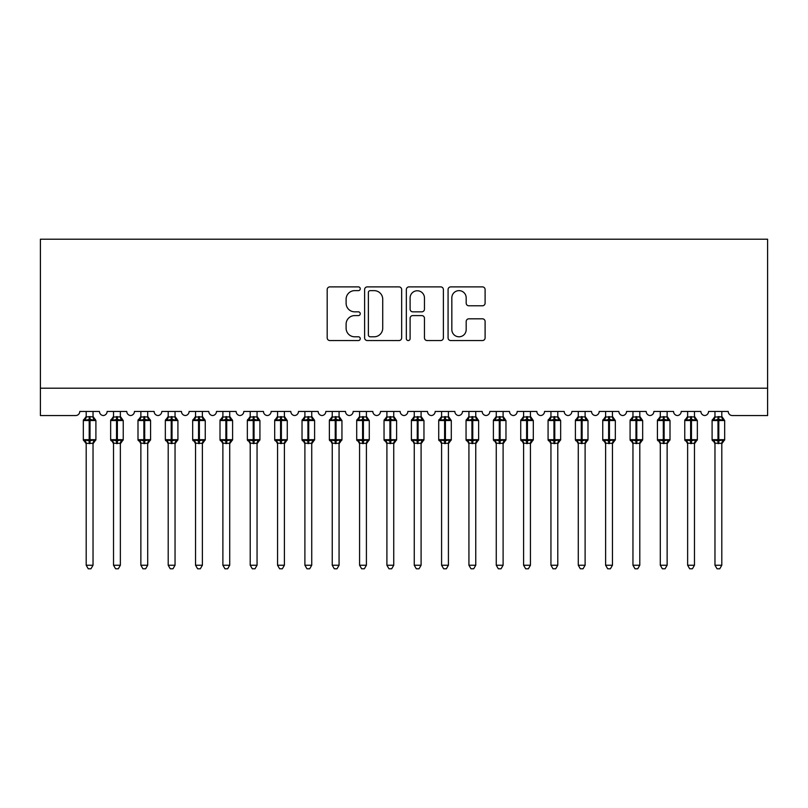 <?xml version="1.0" encoding="UTF-8"?>
<svg xmlns="http://www.w3.org/2000/svg" width="808" height="808" viewBox="0 0 808 808"><rect width="100%" height="100%" fill="white"/><g stroke="black" fill="none" stroke-linecap="round" stroke-linejoin="round"><path stroke-width="1.21" d="M360.257 288.759A1.879 1.879 0 0 0 358.378 286.88L329.866 286.88A2.687 2.687 0 0 0 327.19 289.567L327.19 337.865A2.687 2.687 0 0 0 329.866 340.552L358.378 340.552A1.879 1.879 0 0 0 360.257 338.673A1.879 1.879 0 0 0 358.378 336.795L354.692 336.795A8.585 8.585 0 0 1 346.107 328.21L346.107 324.18A8.585 8.585 0 0 1 354.692 315.595L358.378 315.595A1.879 1.879 0 0 0 360.257 313.716A1.879 1.879 0 0 0 358.378 311.837L354.692 311.837A8.585 8.585 0 0 1 346.107 303.252L346.107 299.223A8.585 8.585 0 0 1 354.692 290.638L358.378 290.638A1.879 1.879 0 0 0 360.257 288.759M482.426 305.798A2.687 2.687 0 0 0 485.103 303.111L485.103 289.567A2.687 2.687 0 0 0 482.426 286.88L450.763 286.88A2.687 2.687 0 0 0 448.076 289.567L448.076 337.865A2.687 2.687 0 0 0 450.763 340.552L482.426 340.552A2.687 2.687 0 0 0 485.103 337.865L485.103 321.493A2.687 2.687 0 0 0 482.426 318.817L468.872 318.817A2.687 2.687 0 0 0 466.186 321.493L466.186 329.614A7.181 7.181 0 0 1 459.015 336.795A7.181 7.181 0 0 1 451.834 329.614L451.834 297.819A7.181 7.181 0 0 1 459.015 290.638A7.181 7.181 0 0 1 466.186 297.819L466.186 303.111A2.687 2.687 0 0 0 468.872 305.798L482.426 305.798M767.6 388.214L767.6 239.219L40.4 239.219L40.4 415.554L75.669 415.554A4.101 4.101 0 0 0 79.77 411.454L99.455 411.454A4.101 4.101 0 0 0 103.283 415.544A4.101 4.101 0 0 0 107.111 411.454L126.785 411.454A4.101 4.101 0 0 0 130.613 415.544A4.101 4.101 0 0 0 134.441 411.454L154.126 411.454A4.101 4.101 0 0 0 157.954 415.544A4.101 4.101 0 0 0 161.782 411.454L181.467 411.454A4.101 4.101 0 0 0 185.295 415.544A4.101 4.101 0 0 0 189.123 411.454L208.807 411.454A4.101 4.101 0 0 0 212.635 415.544A4.101 4.101 0 0 0 216.463 411.454L236.138 411.454A4.101 4.101 0 0 0 239.966 415.544A4.101 4.101 0 0 0 243.794 411.454L263.479 411.454A4.101 4.101 0 0 0 267.307 415.544A4.101 4.101 0 0 0 271.135 411.454L290.819 411.454A4.101 4.101 0 0 0 294.647 415.544A4.101 4.101 0 0 0 298.475 411.454L318.16 411.454A4.101 4.101 0 0 0 321.988 415.544A4.101 4.101 0 0 0 325.816 411.454L345.501 411.454A4.101 4.101 0 0 0 349.319 415.544A4.101 4.101 0 0 0 353.147 411.454L372.831 411.454A4.101 4.101 0 0 0 376.659 415.544A4.101 4.101 0 0 0 380.487 411.454L400.172 411.454A4.101 4.101 0 0 0 404 415.544A4.101 4.101 0 0 0 407.828 411.454L427.513 411.454A4.101 4.101 0 0 0 431.341 415.544A4.101 4.101 0 0 0 435.169 411.454L454.854 411.454A4.101 4.101 0 0 0 458.681 415.544A4.101 4.101 0 0 0 462.499 411.454L482.184 411.454A4.101 4.101 0 0 0 486.012 415.544A4.101 4.101 0 0 0 489.84 411.454L509.525 411.454A4.101 4.101 0 0 0 513.353 415.544A4.101 4.101 0 0 0 517.181 411.454L536.865 411.454A4.101 4.101 0 0 0 540.693 415.544A4.101 4.101 0 0 0 544.521 411.454L564.206 411.454A4.101 4.101 0 0 0 568.034 415.544A4.101 4.101 0 0 0 571.862 411.454L591.537 411.454A4.101 4.101 0 0 0 595.365 415.544A4.101 4.101 0 0 0 599.193 411.454L618.878 411.454A4.101 4.101 0 0 0 622.705 415.544A4.101 4.101 0 0 0 626.533 411.454L646.218 411.454A4.101 4.101 0 0 0 650.046 415.544A4.101 4.101 0 0 0 653.874 411.454L673.559 411.454A4.101 4.101 0 0 0 677.387 415.544A4.101 4.101 0 0 0 681.215 411.454L700.889 411.454A4.101 4.101 0 0 0 704.717 415.544A4.101 4.101 0 0 0 708.545 411.454L728.23 411.454A4.101 4.101 0 0 0 732.331 415.554L767.6 415.554L767.6 388.214L40.4 388.214M401.657 289.567A2.687 2.687 0 0 0 398.97 286.88L367.307 286.88A2.687 2.687 0 0 0 364.62 289.567L364.62 337.865A2.687 2.687 0 0 0 367.307 340.552L398.97 340.552A2.687 2.687 0 0 0 401.657 337.865L401.657 289.567M409.03 286.88L440.693 286.88A2.687 2.687 0 0 1 443.38 289.567L443.38 337.865A2.687 2.687 0 0 1 440.693 340.552L427.149 340.552A2.687 2.687 0 0 1 424.463 337.865L424.463 318.281A2.687 2.687 0 0 0 421.776 315.595L412.787 315.595A2.687 2.687 0 0 0 410.1 318.281L410.1 338.673A1.879 1.879 0 0 1 408.222 340.552A1.879 1.879 0 0 1 406.343 338.673L406.343 289.567A2.687 2.687 0 0 1 409.03 286.88M370.256 290.638A1.879 1.879 0 0 0 368.377 292.516L368.377 334.916A1.879 1.879 0 0 0 370.256 336.795L374.144 336.795A8.585 8.585 0 0 0 382.729 328.21L382.729 299.223A8.585 8.585 0 0 0 374.144 290.638L370.256 290.638M424.463 297.95A7.181 7.181 0 0 0 417.281 290.769A7.181 7.181 0 0 0 410.1 297.95L410.1 309.151A2.687 2.687 0 0 0 412.787 311.837L421.776 311.837A2.687 2.687 0 0 0 424.463 309.151L424.463 297.95M93.031 411.454L93.031 416.888A3.01 2.868 180 0 0 94.607 419.392L94.021 420.271L90.021 419.312L85.204 420.271L84.214 419.261A1.364 1.364 0 0 0 83.325 420.544L83.325 439.673A1.364 1.364 0 0 0 84.214 440.956L85.204 439.946L89.203 440.905L94.021 439.946L94.607 440.825A3.01 2.868 -0 0 0 93.031 443.35L86.193 443.35A3.01 2.868 -0 0 0 84.608 440.825L84.608 440.825M86.193 411.454L86.193 417.009L89.203 416.605L89.203 439.673L95.9 439.673L95.9 420.544L83.325 420.544L83.325 439.673L89.203 439.673L89.203 443.612M93.031 443.329L93.031 565.226L86.193 565.226L86.193 443.329M89.203 416.605L93.031 416.888M85.204 420.271L86.193 417.009M93.455 418.736L94.021 420.271M85.204 439.946L86.193 443.208M94.021 439.946L93.031 443.208M93.031 565.226L90.971 568.781L88.244 568.781L86.193 565.226M95.9 420.544L95.001 419.261A1.364 1.364 0 0 1 95.395 419.483M93.031 443.784L95.9 439.673A1.364 1.364 0 0 1 95.819 440.128M120.362 411.454L120.362 416.888A3.01 2.868 180 0 0 121.947 419.392L121.352 420.271L117.362 419.312L112.534 420.271L111.555 419.261A1.364 1.364 0 0 0 110.656 420.544L110.656 439.673A1.364 1.364 0 0 0 111.555 440.956L110.656 439.673L123.24 439.673A1.364 1.364 0 0 1 123.159 440.128M113.534 443.35L113.534 443.35A3.01 2.868 -0 0 0 111.948 440.825L112.534 439.946L116.534 440.905L121.352 439.946L121.947 440.825A3.01 2.868 -0 0 0 120.362 443.35L113.524 443.208L113.534 565.226L120.362 565.226L120.362 443.329M147.702 411.454L147.702 416.888A3.01 2.868 180 0 0 149.278 419.392L148.692 420.271L144.693 419.312L139.875 420.271L138.895 419.261A1.364 1.364 0 0 0 137.996 420.544L137.996 439.673A1.364 1.364 0 0 0 138.895 440.956L137.996 439.673L150.571 439.673L150.571 420.544L149.672 419.261A1.364 1.364 0 0 1 150.066 419.483M147.702 443.784L150.571 439.673A1.364 1.364 0 0 1 150.5 440.128M140.865 443.35L140.865 443.35A3.01 2.868 -0 0 0 139.289 440.825L139.875 439.946L143.874 440.905L148.692 439.946L149.278 440.825A3.01 2.868 -0 0 0 147.702 443.35L140.865 443.208L140.865 565.226L147.702 565.226L147.702 443.329M175.043 411.454L175.043 416.888A3.01 2.868 180 0 0 176.619 419.392L176.033 420.271L172.033 419.312L167.216 420.271L166.236 419.261A1.364 1.364 0 0 0 165.337 420.544L165.337 439.673A1.364 1.364 0 0 0 166.236 440.956L165.337 439.673L177.912 439.673A1.364 1.364 0 0 1 177.841 440.128M168.205 443.35L168.205 443.35A3.01 2.868 -0 0 0 166.63 440.825L167.216 439.946L171.215 440.905L176.033 439.946L176.619 440.825A3.01 2.868 -0 0 0 175.043 443.35L168.205 443.208L168.205 565.226L175.043 565.226L175.043 443.329M202.384 411.454L202.384 416.888A3.01 2.868 180 0 0 203.959 419.392L203.374 420.271L199.374 419.312L194.556 420.271L193.577 419.261A1.364 1.364 0 0 0 192.678 420.544L192.678 439.673A1.364 1.364 0 0 0 193.577 440.956L192.678 439.673L205.252 439.673L205.252 420.544L204.353 419.261A1.364 1.364 0 0 1 204.747 419.483M202.384 443.784L205.252 439.673A1.364 1.364 0 0 1 205.171 440.128M195.546 443.35L195.546 443.35A3.01 2.868 -0 0 0 193.971 440.825L194.556 439.946L198.556 440.905L203.374 439.946L203.959 440.825A3.01 2.868 -0 0 0 202.384 443.35L195.546 443.208L195.546 565.226L202.384 565.226L202.384 443.329M113.534 443.784L111.948 440.825M120.362 443.784L123.24 439.673L123.24 420.544L110.656 420.544L112.989 418.15M113.534 411.454L113.524 417.009L120.362 416.888M112.534 420.271L113.524 417.009M120.796 418.736L121.352 420.271M112.534 439.946L113.524 443.208M121.352 439.946L120.372 443.208M120.362 565.226L118.311 568.781L115.584 568.781L113.534 565.226M140.865 443.784L139.289 440.825M140.865 411.454L140.865 417.009L147.702 416.888M139.875 420.271L140.865 417.009M148.137 418.736L148.692 420.271M139.875 439.946L140.865 443.208M148.692 439.946L147.702 443.208M147.702 565.226L145.652 568.781L142.925 568.781L140.865 565.226M168.205 443.784L166.63 440.825M175.043 443.784L177.912 439.673L177.912 420.544L165.337 420.544L168.205 416.433M168.205 411.454L168.205 417.009L175.043 416.888M167.216 420.271L168.205 417.009M175.477 418.736L176.033 420.271M167.216 439.946L168.205 443.208M176.033 439.946L175.043 443.208M175.043 565.226L172.993 568.781L170.256 568.781L168.205 565.226M195.546 443.784L193.971 440.825M195.546 411.454L195.546 417.009L202.384 416.888M194.556 420.271L195.546 417.009M202.808 418.736L203.374 420.271M194.556 439.946L195.546 443.208M203.374 439.946L202.384 443.208M202.384 565.226L200.323 568.781L197.596 568.781L195.546 565.226M229.714 411.454L229.714 416.888A3.01 2.868 180 0 0 231.3 419.392L230.714 420.271L226.715 419.312L221.887 420.271L220.907 419.261A1.364 1.364 0 0 0 220.008 420.544L220.008 439.673A1.364 1.364 0 0 0 220.907 440.956L220.008 439.673L232.593 439.673L232.593 420.544L231.694 419.261A1.364 1.364 0 0 1 232.088 419.483M229.714 443.784L232.593 439.673A1.364 1.364 0 0 1 232.512 440.128M222.887 443.35L222.887 443.35A3.01 2.868 -0 0 0 221.301 440.825L221.887 439.946L225.887 440.905L230.714 439.946L231.3 440.825A3.01 2.868 -0 0 0 229.714 443.35L222.877 443.208L222.887 565.226L229.714 565.226L229.714 443.329M222.887 443.784L221.301 440.825M222.887 411.454L222.877 417.009L229.714 416.888M221.887 420.271L222.877 417.009M230.149 418.736L230.714 420.271M221.887 439.946L222.877 443.208M230.714 439.946L229.724 443.208M229.714 565.226L227.664 568.781L224.937 568.781L222.887 565.226M257.055 411.454L257.055 416.888A3.01 2.868 180 0 0 258.631 419.392L258.045 420.271L254.045 419.312L249.228 420.271L248.248 419.261A1.364 1.364 0 0 0 247.349 420.544L247.349 439.673A1.364 1.364 0 0 0 248.248 440.956L247.349 439.673L259.924 439.673A1.364 1.364 0 0 1 259.853 440.128M250.217 443.35L250.217 443.35A3.01 2.868 -0 0 0 248.642 440.825L249.228 439.946L253.227 440.905L258.045 439.946L258.631 440.825A3.01 2.868 -0 0 0 257.055 443.35L250.217 443.208L250.217 565.226L257.055 565.226L257.055 443.329M250.217 443.784L248.642 440.825M257.055 443.784L259.924 439.673L259.924 420.544L247.349 420.544L249.682 418.15M250.217 411.454L250.217 417.009L257.055 416.888M249.228 420.271L250.217 417.009M257.489 418.736L258.045 420.271M249.228 439.946L250.217 443.208M258.045 439.946L257.055 443.208M257.055 565.226L255.005 568.781L252.278 568.781L250.217 565.226M284.396 411.454L284.396 416.888A3.01 2.868 180 0 0 285.971 419.392L285.386 420.271L281.386 419.312L276.568 420.271L275.589 419.261A1.364 1.364 0 0 0 274.69 420.544L274.69 439.673A1.364 1.364 0 0 0 275.589 440.956L274.69 439.673L287.264 439.673A1.364 1.364 0 0 1 287.194 440.128M277.558 443.35L277.558 443.35A3.01 2.868 -0 0 0 275.983 440.825L276.568 439.946L280.568 440.905L285.386 439.946L285.971 440.825A3.01 2.868 -0 0 0 284.396 443.35L277.558 443.208L277.558 565.226L284.396 565.226L284.396 443.329M277.558 443.784L275.983 440.825M284.396 443.784L287.264 439.673L287.264 420.544L274.69 420.544L277.023 418.15M277.558 411.454L277.558 417.009L284.396 416.888M276.568 420.271L277.558 417.009M284.83 418.736L285.386 420.271M276.568 439.946L277.558 443.208M285.386 439.946L284.396 443.208M284.396 565.226L282.346 568.781L279.608 568.781L277.558 565.226M311.736 411.454L311.736 416.888A3.01 2.868 180 0 0 313.312 419.392L312.726 420.271L308.727 419.312L303.909 420.271L302.929 419.261A1.364 1.364 0 0 0 302.03 420.544L302.03 439.673A1.364 1.364 0 0 0 302.929 440.956L302.03 439.673L314.605 439.673L314.605 420.544L313.706 419.261A1.364 1.364 0 0 1 314.1 419.483M311.736 443.784L314.605 439.673A1.364 1.364 0 0 1 314.524 440.128M304.899 443.35L304.899 443.35A3.01 2.868 -0 0 0 303.323 440.825L303.909 439.946L307.909 440.905L312.726 439.946L313.312 440.825A3.01 2.868 -0 0 0 311.736 443.35L304.899 443.208L304.899 565.226L311.736 565.226L311.736 443.329M304.899 443.784L303.323 440.825M304.899 411.454L304.899 417.009L311.736 416.888M303.909 420.271L304.899 417.009M312.161 418.736L312.726 420.271M303.909 439.946L304.899 443.208M312.726 439.946L311.736 443.208M311.736 565.226L309.686 568.781L306.949 568.781L304.899 565.226M339.067 411.454L339.067 416.888A3.01 2.868 180 0 0 340.653 419.392L340.067 420.271L336.067 419.312L331.25 420.271L330.26 419.261A1.364 1.364 0 0 0 329.371 420.544L329.371 439.673A1.364 1.364 0 0 0 330.26 440.956L329.371 439.673L341.946 439.673A1.364 1.364 0 0 1 341.865 440.128M332.239 443.35L332.239 443.35A3.01 2.868 -0 0 0 330.654 440.825L331.25 439.946L335.239 440.905L340.067 439.946L340.653 440.825A3.01 2.868 -0 0 0 339.067 443.35L332.239 443.208L332.239 565.226L339.067 565.226L339.067 443.329M332.239 443.784L330.654 440.825M339.067 443.784L341.946 439.673L341.946 420.544L329.371 420.544L331.694 418.15M332.239 411.454L332.239 417.009L339.067 416.888M331.25 420.271L332.239 417.009M339.501 418.736L340.067 420.271M331.25 439.946L332.239 443.208M340.067 439.946L339.077 443.208M339.067 565.226L337.017 568.781L334.29 568.781L332.239 565.226M366.408 411.454L366.408 416.888A3.01 2.868 180 0 0 367.994 419.392L367.398 420.271L363.398 419.312L358.58 420.271L357.601 419.261A1.364 1.364 0 0 0 356.702 420.544L356.702 439.673A1.364 1.364 0 0 0 357.601 440.956L356.702 439.673L369.276 439.673A1.364 1.364 0 0 1 369.206 440.128M359.58 443.35L359.58 443.35A3.01 2.868 -0 0 0 357.995 440.825L358.58 439.946L362.58 440.905L367.398 439.946L367.994 440.825A3.01 2.868 -0 0 0 366.408 443.35L359.57 443.208L359.58 565.226L366.408 565.226L366.408 443.329M359.58 443.784L357.995 440.825M366.408 443.784L369.276 439.673L369.276 420.544L356.702 420.544L359.035 418.15M359.58 411.454L359.57 417.009L366.408 416.888M358.58 420.271L359.57 417.009M366.842 418.736L367.398 420.271M358.58 439.946L359.57 443.208M367.398 439.946L366.408 443.208M366.408 565.226L364.358 568.781L361.631 568.781L359.58 565.226M393.749 411.454L393.749 416.888A3.01 2.868 180 0 0 395.324 419.392L394.738 420.271L390.739 419.312L385.921 420.271L384.941 419.261A1.364 1.364 0 0 0 384.042 420.544L384.042 439.673A1.364 1.364 0 0 0 384.941 440.956L384.042 439.673L396.617 439.673A1.364 1.364 0 0 1 396.546 440.128M386.911 443.35L386.911 443.35A3.01 2.868 -0 0 0 385.335 440.825L385.921 439.946L389.921 440.905L394.738 439.946L395.324 440.825A3.01 2.868 -0 0 0 393.749 443.35L386.911 443.208L386.911 565.226L393.749 565.226L393.749 443.329M386.911 443.784L385.335 440.825M393.749 443.784L396.617 439.673L396.617 420.544L384.042 420.544L386.375 418.15M386.911 411.454L386.911 417.009L393.749 416.888M385.921 420.271L386.911 417.009M394.183 418.736L394.738 420.271M385.921 439.946L386.911 443.208M394.738 439.946L393.749 443.208M393.749 565.226L391.698 568.781L388.961 568.781L386.911 565.226M421.089 411.454L421.089 416.888A3.01 2.868 180 0 0 422.665 419.392L422.079 420.271L418.079 419.312L413.262 420.271L412.282 419.261A1.364 1.364 0 0 0 411.383 420.544L411.383 439.673A1.364 1.364 0 0 0 412.282 440.956L411.383 439.673L423.958 439.673A1.364 1.364 0 0 1 423.887 440.128M414.251 443.35L414.251 443.35A3.01 2.868 -0 0 0 412.676 440.825L413.262 439.946L417.261 440.905L422.079 439.946L422.665 440.825A3.01 2.868 -0 0 0 421.089 443.35L414.251 443.208L414.251 565.226L421.089 565.226L421.089 443.329M414.251 443.784L412.676 440.825M421.089 443.784L423.958 439.673L423.958 420.544L411.383 420.544L413.706 418.15M414.251 411.454L414.251 417.009L421.089 416.888M413.262 420.271L414.251 417.009M421.513 418.736L422.079 420.271M413.262 439.946L414.251 443.208M422.079 439.946L421.089 443.208M421.089 565.226L419.039 568.781L416.302 568.781L414.251 565.226M448.42 411.454L448.42 416.888A3.01 2.868 180 0 0 450.006 419.392L449.42 420.271L445.42 419.312L440.602 420.271L439.613 419.261A1.364 1.364 0 0 0 438.724 420.544L438.724 439.673A1.364 1.364 0 0 0 439.613 440.956L438.724 439.673L451.298 439.673A1.364 1.364 0 0 1 451.218 440.128M441.592 443.35L441.592 443.35A3.01 2.868 -0 0 0 440.006 440.825L440.602 439.946L444.602 440.905L449.42 439.946L450.006 440.825A3.01 2.868 -0 0 0 448.42 443.35L441.592 443.208L441.592 565.226L448.42 565.226L448.42 443.329M441.592 443.784L440.006 440.825M448.42 443.784L451.298 439.673L451.298 420.544L438.724 420.544L441.592 416.433M441.592 411.454L441.592 417.009L448.42 416.888M440.602 420.271L441.592 417.009M448.854 418.736L449.42 420.271M440.602 439.946L441.592 443.208M449.42 439.946L448.43 443.208M448.42 565.226L446.37 568.781L443.642 568.781L441.592 565.226M475.761 411.454L475.761 416.888A3.01 2.868 180 0 0 477.346 419.392L476.75 420.271L472.761 419.312L467.933 420.271L466.953 419.261A1.364 1.364 0 0 0 466.054 420.544L466.054 439.673A1.364 1.364 0 0 0 466.953 440.956L466.054 439.673L478.629 439.673A1.364 1.364 0 0 1 478.558 440.128M468.933 443.35L468.933 443.35A3.01 2.868 -0 0 0 467.347 440.825L467.933 439.946L471.933 440.905L476.75 439.946L477.346 440.825A3.01 2.868 -0 0 0 475.761 443.35L468.923 443.208L468.933 565.226L475.761 565.226L475.761 443.329M468.933 443.784L467.347 440.825M475.761 443.784L478.629 439.673L478.629 420.544L466.054 420.544L468.387 418.15M468.933 411.454L468.923 417.009L475.761 416.888M467.933 420.271L468.923 417.009M476.195 418.736L476.75 420.271M467.933 439.946L468.923 443.208M476.75 439.946L475.761 443.208M475.761 565.226L473.71 568.781L470.983 568.781L468.933 565.226M503.101 411.454L503.101 416.888A3.01 2.868 180 0 0 504.677 419.392L504.091 420.271L500.091 419.312L495.274 420.271L494.294 419.261A1.364 1.364 0 0 0 493.395 420.544L493.395 439.673A1.364 1.364 0 0 0 494.294 440.956L493.395 439.673L505.97 439.673A1.364 1.364 0 0 1 505.899 440.128M496.264 443.35L496.264 443.35A3.01 2.868 -0 0 0 494.688 440.825L495.274 439.946L499.273 440.905L504.091 439.946L504.677 440.825A3.01 2.868 -0 0 0 503.101 443.35L496.264 443.208L496.264 565.226L503.101 565.226L503.101 443.329M496.264 443.784L494.688 440.825M503.101 443.784L505.97 439.673L505.97 420.544L493.395 420.544L496.264 416.433M496.264 411.454L496.264 417.009L503.101 416.888M495.274 420.271L496.264 417.009M503.536 418.736L504.091 420.271M495.274 439.946L496.264 443.208M504.091 439.946L503.101 443.208M503.101 565.226L501.051 568.781L498.314 568.781L496.264 565.226M530.442 411.454L530.442 416.888A3.01 2.868 180 0 0 532.018 419.392L531.432 420.271L527.432 419.312L522.614 420.271L521.635 419.261A1.364 1.364 0 0 0 520.736 420.544L520.736 439.673A1.364 1.364 0 0 0 521.635 440.956L520.736 439.673L533.31 439.673A1.364 1.364 0 0 1 533.24 440.128M523.604 443.35L523.604 443.35A3.01 2.868 -0 0 0 522.029 440.825L522.614 439.946L526.614 440.905L531.432 439.946L532.018 440.825A3.01 2.868 -0 0 0 530.442 443.35L523.604 443.208L523.604 565.226L530.442 565.226L530.442 443.329M523.604 443.784L522.029 440.825M530.442 443.784L533.31 439.673L533.31 420.544L520.736 420.544L523.059 418.15M523.604 411.454L523.604 417.009L530.442 416.888M522.614 420.271L523.604 417.009M530.876 418.736L531.432 420.271M522.614 439.946L523.604 443.208M531.432 439.946L530.442 443.208M530.442 565.226L528.392 568.781L525.655 568.781L523.604 565.226M557.783 411.454L557.783 416.888A3.01 2.868 180 0 0 559.358 419.392L558.772 420.271L554.773 419.312L549.955 420.271L548.965 419.261A1.364 1.364 0 0 0 548.077 420.544L548.077 439.673A1.364 1.364 0 0 0 548.965 440.956L548.077 439.673L560.651 439.673A1.364 1.364 0 0 1 560.57 440.128M550.945 443.35L550.945 443.35A3.01 2.868 -0 0 0 549.369 440.825L549.955 439.946L553.955 440.905L558.772 439.946L559.358 440.825A3.01 2.868 -0 0 0 557.783 443.35L550.945 443.208L550.945 565.226L557.783 565.226L557.783 443.329M550.945 443.784L549.369 440.825M557.783 443.784L560.651 439.673L560.651 420.544L548.077 420.544L550.4 418.15M550.945 411.454L550.945 417.009L557.783 416.888M549.955 420.271L550.945 417.009M558.207 418.736L558.772 420.271M549.955 439.946L550.945 443.208M558.772 439.946L557.783 443.208M557.783 565.226L555.722 568.781L552.995 568.781L550.945 565.226M585.113 411.454L585.113 416.888A3.01 2.868 180 0 0 586.699 419.392L586.113 420.271L582.114 419.312L577.286 420.271L576.306 419.261A1.364 1.364 0 0 0 575.407 420.544L575.407 439.673A1.364 1.364 0 0 0 576.306 440.956L575.407 439.673L587.992 439.673A1.364 1.364 0 0 1 587.911 440.128M578.286 443.35L578.286 443.35A3.01 2.868 -0 0 0 576.7 440.825L577.286 439.946L581.285 440.905L586.113 439.946L586.699 440.825A3.01 2.868 -0 0 0 585.113 443.35L578.275 443.208L578.286 565.226L585.113 565.226L585.113 443.329M578.286 443.784L576.7 440.825M585.113 443.784L587.992 439.673L587.992 420.544L575.407 420.544L578.286 416.433M578.286 411.454L578.275 417.009L585.113 416.888M577.286 420.271L578.275 417.009M585.548 418.736L586.113 420.271M577.286 439.946L578.275 443.208M586.113 439.946L585.123 443.208M585.113 565.226L583.063 568.781L580.336 568.781L578.286 565.226M612.454 411.454L612.454 416.888A3.01 2.868 180 0 0 614.03 419.392L613.444 420.271L609.444 419.312L604.626 420.271L603.647 419.261A1.364 1.364 0 0 0 602.748 420.544L602.748 439.673A1.364 1.364 0 0 0 603.647 440.956L602.748 439.673L615.322 439.673A1.364 1.364 0 0 1 615.252 440.128M605.616 443.35L605.616 443.35A3.01 2.868 -0 0 0 604.041 440.825L604.626 439.946L608.626 440.905L613.444 439.946L614.03 440.825A3.01 2.868 -0 0 0 612.454 443.35L605.616 443.208L605.616 565.226L612.454 565.226L612.454 443.329M605.616 443.784L604.041 440.825M612.454 443.784L615.322 439.673L615.322 420.544L602.748 420.544L605.081 418.15M605.616 411.454L605.616 417.009L612.454 416.888M604.626 420.271L605.616 417.009M612.888 418.736L613.444 420.271M604.626 439.946L605.616 443.208M613.444 439.946L612.454 443.208M612.454 565.226L610.404 568.781L607.677 568.781L605.616 565.226M639.795 411.454L639.795 416.888A3.01 2.868 180 0 0 641.37 419.392L640.784 420.271L636.785 419.312L631.967 420.271L630.987 419.261A1.364 1.364 0 0 0 630.089 420.544L630.089 439.673A1.364 1.364 0 0 0 630.987 440.956L630.089 439.673L642.663 439.673A1.364 1.364 0 0 1 642.592 440.128M632.957 443.35L632.957 443.35A3.01 2.868 -0 0 0 631.381 440.825L631.967 439.946L635.967 440.905L640.784 439.946L641.37 440.825A3.01 2.868 -0 0 0 639.795 443.35L632.957 443.208L632.957 565.226L639.795 565.226L639.795 443.329M632.957 443.784L631.381 440.825M639.795 443.784L642.663 439.673L642.663 420.544L630.089 420.544L632.957 416.433M632.957 411.454L632.957 417.009L639.795 416.888M631.967 420.271L632.957 417.009M640.229 418.736L640.784 420.271M631.967 439.946L632.957 443.208M640.784 439.946L639.795 443.208M639.795 565.226L637.744 568.781L635.007 568.781L632.957 565.226M667.135 411.454L667.135 416.888A3.01 2.868 180 0 0 668.711 419.392L668.125 420.271L664.125 419.312L659.308 420.271L658.328 419.261A1.364 1.364 0 0 0 657.429 420.544L657.429 439.673A1.364 1.364 0 0 0 658.328 440.956L657.429 439.673L670.004 439.673A1.364 1.364 0 0 1 669.923 440.128M660.298 443.35L660.298 443.35A3.01 2.868 -0 0 0 658.722 440.825L659.308 439.946L663.307 440.905L668.125 439.946L668.711 440.825A3.01 2.868 -0 0 0 667.135 443.35L660.298 443.208L660.298 565.226L667.135 565.226L667.135 443.329M660.298 443.784L658.722 440.825M667.135 443.784L670.004 439.673L670.004 420.544L657.429 420.544L659.752 418.15M660.298 411.454L660.298 417.009L667.135 416.888M659.308 420.271L660.298 417.009M667.56 418.736L668.125 420.271M659.308 439.946L660.298 443.208M668.125 439.946L667.135 443.208M667.135 565.226L665.075 568.781L662.348 568.781L660.298 565.226M694.466 411.454L694.466 416.888A3.01 2.868 180 0 0 696.052 419.392L695.466 420.271L691.466 419.312L686.649 420.271L685.659 419.261A1.364 1.364 0 0 0 684.76 420.544L684.76 439.673A1.364 1.364 0 0 0 685.659 440.956L684.76 439.673L697.344 439.673A1.364 1.364 0 0 1 697.264 440.128M687.638 443.35L687.638 443.35A3.01 2.868 -0 0 0 686.053 440.825L686.649 439.946L690.638 440.905L695.466 439.946L696.052 440.825A3.01 2.868 -0 0 0 694.466 443.35L687.628 443.208L687.638 565.226L694.466 565.226L694.466 443.329M687.638 443.784L686.053 440.825M694.466 443.784L697.344 439.673L697.344 420.544L684.76 420.544L687.093 418.15M687.638 411.454L687.628 417.009L694.466 416.888M686.649 420.271L687.628 417.009M694.9 418.736L695.466 420.271M686.649 439.946L687.628 443.208M695.466 439.946L694.476 443.208M694.466 565.226L692.416 568.781L689.689 568.781L687.638 565.226M721.807 411.454L721.807 416.888A3.01 2.868 180 0 0 723.392 419.392L722.796 420.271L718.797 419.312L713.979 420.271L712.999 419.261A1.364 1.364 0 0 0 712.101 420.544L712.101 439.673A1.364 1.364 0 0 0 712.999 440.956L712.101 439.673L724.675 439.673A1.364 1.364 0 0 1 724.604 440.128M714.969 443.35L714.969 443.35A3.01 2.868 -0 0 0 713.393 440.825L713.979 439.946L717.979 440.905L722.796 439.946L723.392 440.825A3.01 2.868 -0 0 0 721.807 443.35L714.969 443.208L714.969 565.226L721.807 565.226L721.807 443.329M714.969 411.454L714.969 417.009L721.807 416.888M714.969 443.784L713.393 440.825M721.807 443.784L724.675 439.673L724.675 420.544L712.101 420.544L714.969 416.433M718.797 443.612L718.797 416.605L721.807 417.009L722.796 420.271M713.979 420.271L714.969 417.009M721.807 417.009L722.241 418.736M713.979 439.946L714.969 443.208M722.796 439.946L721.807 443.208M721.807 565.226L719.756 568.781L717.029 568.781L714.969 565.226M90.021 443.612L90.021 416.605M84.608 419.392A3.01 2.868 180 0 0 86.193 416.867M116.534 416.605L116.534 443.612M117.362 443.612L117.362 416.605M111.948 419.392A3.01 2.868 180 0 0 113.534 416.867M143.874 416.605L143.874 420.544L137.996 420.544L140.329 418.15M150.571 420.544L143.874 420.544L143.874 443.612M144.693 443.612L144.693 416.605M139.289 419.392A3.01 2.868 180 0 0 140.865 416.867M171.215 416.605L171.215 443.612M172.033 443.612L172.033 416.605M166.63 419.392A3.01 2.868 180 0 0 168.205 416.867M198.556 416.605L198.556 420.544L192.678 420.544L195.001 418.15M205.252 420.544L198.556 420.544L198.556 443.612M199.374 443.612L199.374 416.605M193.971 419.392A3.01 2.868 180 0 0 195.546 416.867M225.887 416.605L225.887 420.544L220.008 420.544L222.341 418.15M232.593 420.544L225.887 420.544L225.887 443.612M226.715 443.612L226.715 416.605M221.301 419.392A3.01 2.868 180 0 0 222.887 416.867M253.227 416.605L253.227 443.612M254.045 443.612L254.045 416.605M248.642 419.392A3.01 2.868 180 0 0 250.217 416.867M280.568 416.605L280.568 443.612M281.386 443.612L281.386 416.605M275.983 419.392A3.01 2.868 180 0 0 277.558 416.867M307.909 416.605L307.909 420.544L302.03 420.544L304.353 418.15M314.605 420.544L307.909 420.544L307.909 443.612M308.727 443.612L308.727 416.605M303.323 419.392A3.01 2.868 180 0 0 304.899 416.867M335.239 416.605L335.239 443.612M336.067 443.612L336.067 416.605M330.654 419.392A3.01 2.868 180 0 0 332.239 416.867M362.58 416.605L362.58 443.612M363.398 443.612L363.398 416.605M357.995 419.392A3.01 2.868 180 0 0 359.58 416.867M389.921 416.605L389.921 443.612M390.739 443.612L390.739 416.605M385.335 419.392A3.01 2.868 180 0 0 386.911 416.867M417.261 416.605L417.261 443.612M418.079 443.612L418.079 416.605M412.676 419.392A3.01 2.868 180 0 0 414.251 416.867M444.602 416.605L444.602 443.612M445.42 443.612L445.42 416.605M440.006 419.392A3.01 2.868 180 0 0 441.592 416.867M471.933 416.605L471.933 443.612M472.761 443.612L472.761 416.605M467.347 419.392A3.01 2.868 180 0 0 468.933 416.867M499.273 416.605L499.273 443.612M500.091 443.612L500.091 416.605M494.688 419.392A3.01 2.868 180 0 0 496.264 416.867M526.614 416.605L526.614 443.612M527.432 443.612L527.432 416.605M522.029 419.392A3.01 2.868 180 0 0 523.604 416.867M553.955 416.605L553.955 443.612M554.773 443.612L554.773 416.605M549.369 419.392A3.01 2.868 180 0 0 550.945 416.867M581.285 416.605L581.285 443.612M582.114 443.612L582.114 416.605M576.7 419.392A3.01 2.868 180 0 0 578.286 416.867M608.626 416.605L608.626 443.612M609.444 443.612L609.444 416.605M604.041 419.392A3.01 2.868 180 0 0 605.616 416.867M635.967 416.605L635.967 443.612M636.785 443.612L636.785 416.605M631.381 419.392A3.01 2.868 180 0 0 632.957 416.867M663.307 416.605L663.307 443.612M664.125 443.612L664.125 416.605M658.722 419.392A3.01 2.868 180 0 0 660.298 416.867M690.638 416.605L690.638 443.612M691.466 443.612L691.466 416.605M686.053 419.392A3.01 2.868 180 0 0 687.638 416.867M717.979 416.605L717.979 443.612M713.393 419.392A3.01 2.868 180 0 0 714.969 416.867M83.325 420.544L86.193 416.433M95.001 419.261L93.031 416.433M83.325 439.673L86.193 443.784M94.213 418.827L93.566 418.15M84.214 419.261L85.648 418.15M121.553 418.827L120.907 418.15M148.894 418.827L148.248 418.15M176.235 418.827L175.588 418.15M203.566 418.827L202.919 418.15M110.656 439.673L110.656 420.544M120.362 416.433L123.24 420.544M111.555 419.261L113.534 416.433M137.996 439.673L137.996 420.544M138.895 419.261L140.865 416.433M149.672 419.261L147.702 416.433M165.337 439.673L165.337 420.544M175.043 416.433L177.912 420.544M192.678 439.673L192.678 420.544M193.577 419.261L195.546 416.433M204.353 419.261L202.384 416.433M230.906 418.827L230.26 418.15M220.008 439.673L220.008 420.544M220.907 419.261L222.887 416.433M231.694 419.261L229.714 416.433M258.247 418.827L257.601 418.15M247.349 439.673L247.349 420.544M257.055 416.433L259.924 420.544M248.248 419.261L250.217 416.433M285.588 418.827L284.941 418.15M274.69 439.673L274.69 420.544M284.396 416.433L287.264 420.544M275.589 419.261L277.558 416.433M312.918 418.827L312.272 418.15M302.03 439.673L302.03 420.544M302.929 419.261L304.899 416.433M313.706 419.261L311.736 416.433M340.259 418.827L339.613 418.15M329.371 439.673L329.371 420.544M339.067 416.433L341.946 420.544M330.26 419.261L332.239 416.433M367.6 418.827L366.953 418.15M356.702 439.673L356.702 420.544M366.408 416.433L369.276 420.544M357.601 419.261L359.58 416.433M394.94 418.827L394.294 418.15M384.042 439.673L384.042 420.544M393.749 416.433L396.617 420.544M384.941 419.261L386.911 416.433M422.271 418.827L421.625 418.15M411.383 439.673L411.383 420.544M421.089 416.433L423.958 420.544M412.282 419.261L414.251 416.433M449.612 418.827L448.965 418.15M438.724 439.673L438.724 420.544M448.42 416.433L451.298 420.544M476.952 418.827L476.306 418.15M466.054 439.673L466.054 420.544M475.761 416.433L478.629 420.544M466.953 419.261L468.933 416.433M504.293 418.827L503.647 418.15M493.395 439.673L493.395 420.544M503.101 416.433L505.97 420.544M531.624 418.827L530.977 418.15M520.736 439.673L520.736 420.544M530.442 416.433L533.31 420.544M521.635 419.261L523.604 416.433M558.964 418.827L558.318 418.15M548.077 439.673L548.077 420.544M557.783 416.433L560.651 420.544M548.965 419.261L550.945 416.433M586.305 418.827L585.659 418.15M575.407 439.673L575.407 420.544M585.113 416.433L587.992 420.544M613.646 418.827L612.999 418.15M602.748 439.673L602.748 420.544M612.454 416.433L615.322 420.544M603.647 419.261L605.616 416.433M640.986 418.827L640.34 418.15M630.089 439.673L630.089 420.544M639.795 416.433L642.663 420.544M668.317 418.827L667.671 418.15M657.429 439.673L657.429 420.544M667.135 416.433L670.004 420.544M658.328 419.261L660.298 416.433M695.658 418.827L695.011 418.15M684.76 439.673L684.76 420.544M694.466 416.433L697.344 420.544M685.659 419.261L687.638 416.433M722.998 418.827L722.352 418.15M712.101 439.673L712.101 420.544M721.807 416.433L724.675 420.544"/></g></svg>
